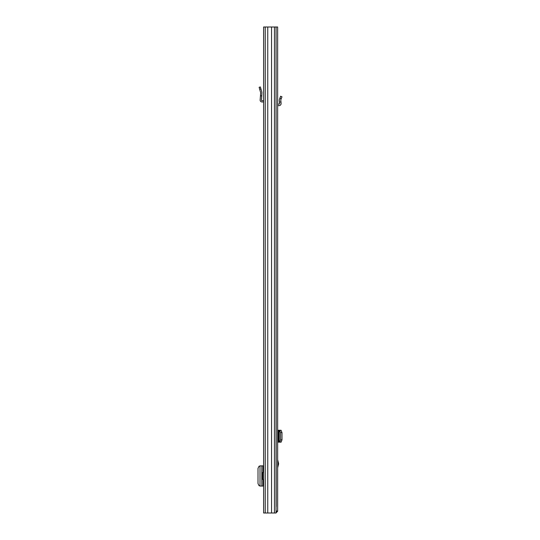 <?xml version="1.0" encoding="UTF-8"?>
<svg xmlns="http://www.w3.org/2000/svg" width="540" height="540" viewBox="0 0 540 540"><rect width="100%" height="100%" fill="white"/><g stroke="black" fill="none" stroke-linecap="round" stroke-linejoin="round"><path stroke-width="0.81" d="M276.075 27L263.608 27L263.608 513L276.075 513L276.075 27L277.648 27L277.648 511.272L276.136 511.056M271.553 27L271.553 513M267.752 27L267.752 513M261.839 465.858L261.839 486.054L260.003 486.054L260.003 465.858L263.608 465.858M261.839 486.054L263.608 486.054M260.003 466.108L259.065 466.189L258.005 468.349L258.005 483.563L259.065 485.723L260.003 485.804M263.608 100.737A1.836 1.836 0 0 0 263.068 100.656L261.968 100.656A0.54 0.54 0 0 1 261.428 100.076L261.758 95.85L260.462 95.85L260.138 99.974A1.836 1.836 0 0 0 261.968 101.952L263.068 101.952A0.54 0.54 0 0 1 263.608 102.492M260.462 95.85L260.672 92.731L259.132 87.291L260.381 86.94L261.92 92.381L261.758 95.85M263.608 479.412L262.636 479.412L262.636 472.5L263.608 472.5M276.075 39.96L276.19 506.52M277.648 459.702L278.627 463.752L277.648 467.802M276.075 511.056L277.648 511.056M275.92 513L277.648 511.272M281.104 430.272L279.052 430.272L279.052 442.152L279.794 441.997L280.604 439.837L281.995 439.864L281.104 442.152M277.648 430.272L279.052 430.272M280.976 442.152L279.457 442.152M277.648 442.152L279.052 442.152M280.976 430.272L281.995 432.56L281.995 439.864M281.995 432.56L280.604 432.587L280.604 439.837M280.604 432.587L279.457 430.272M279.275 442.071L279.275 430.367M280.976 102.006L279.457 102.006L279.275 99.968L280.604 96.228L281.995 96.822L280.78 99.839L281.097 103.397A2.052 2.052 0 0 1 279.052 105.624L278.188 105.624A0.54 0.54 0 0 0 277.648 106.164M277.648 104.186A2.052 2.052 0 0 1 278.188 104.112L279.052 104.112A0.54 0.54 0 0 0 279.585 103.525L279.457 102.006M274.455 27L274.455 513M265.228 27L265.228 513M263.068 465.858L263.068 472.5M263.068 479.412L263.068 486.054M260.942 88.918L259.693 89.269M278.539 464.407L277.648 464.407M278.188 430.272L278.188 442.152M279.794 430.427L281.185 430.4M281.185 442.024L279.794 441.997M277.648 463.097L278.539 463.097M281.185 98.732L279.794 98.145"/></g></svg>
